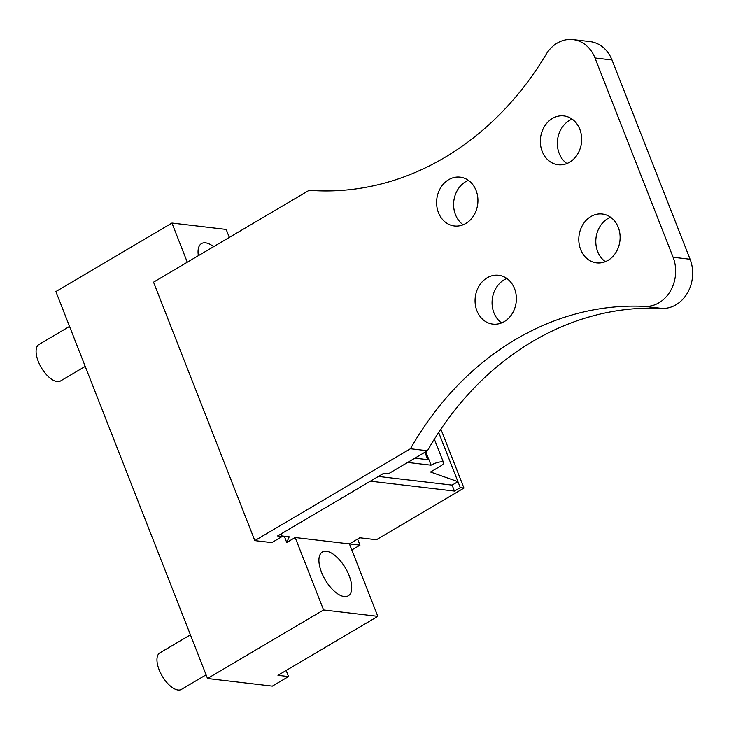 <?xml version="1.0" encoding="UTF-8"?>
<svg xmlns="http://www.w3.org/2000/svg" width="729" height="729" viewBox="0 0 729 729"><rect width="100%" height="100%" fill="white"/><g stroke="black" fill="none" stroke-linecap="round" stroke-linejoin="round"><path stroke-width="1.09" d="M438.667 432.47L460.281 487.628L463.963 488.066L376.428 539.733L359.789 537.774L349.419 543.898L359.989 545.146L351.797 549.985M357.611 539.068L359.989 545.146M286.16 670.47L288.538 676.558L272.336 686.126L207.519 678.489L323.576 609.982L377.813 616.36L277.968 675.309L288.538 676.558M207.519 678.489L55.887 291.564L171.944 223.056L226.181 229.444L229.316 237.426M171.944 223.056L187.289 262.23M198.361 255.697A25.442 11.71 -120.6 0 1 201.514 243.586A25.442 11.71 -120.6 0 1 205.569 242.857A25.442 11.71 -120.6 0 1 213.633 246.684M284.292 536.234L286.743 542.494L295.172 537.519L349.419 543.898L377.813 616.36M460.281 487.628L454.449 491.073L370.387 481.176M281.995 535.961L289.203 536.808L286.743 542.494M295.172 537.519L323.576 609.982M344.188 596.568A25.442 11.71 -120.6 0 1 323.202 576.12A25.442 11.71 -120.6 0 1 322.382 552.008A25.442 11.71 -120.6 0 1 326.437 551.279A25.442 11.71 -120.6 0 1 347.423 571.727A25.442 11.71 -120.6 0 1 348.243 595.83A25.442 11.71 -120.6 0 1 344.188 596.568M407.657 462.432L431.058 465.184A8.484 2.488 -21.4 0 1 443.551 462.633A8.484 2.488 -21.4 0 1 440.252 466.268L430.529 472.009L457.949 481.669L452.108 485.113L454.449 491.073M425.782 451.734L431.058 465.184M424.879 452.262L427.795 459.689L414.874 458.167M440.881 429.162L463.963 488.066M378.415 476.438L452.108 485.113M85.211 366.405L60.534 380.975A21.205 9.759 -120.6 0 1 43.804 371.398A21.205 9.759 -120.6 0 1 38.983 344.462L69.537 326.419M206.079 674.826L181.403 689.397A21.205 9.759 -120.6 0 1 164.672 679.82A21.205 9.759 -120.6 0 1 159.851 652.883L190.415 634.841M388.539 473.722L383.937 473.176L277.603 535.952L282.205 536.489L271.826 542.613L254.822 540.608L410.436 448.745L427.449 450.75L388.539 473.722M254.822 540.608L153.537 282.159L309.151 190.296A308.613 258.595 -83.3 0 0 546.057 54.447A33.926 28.422 -83.3 0 1 573.03 39.603A33.926 28.422 -83.3 0 1 595.001 57.983L673.095 257.255A33.926 28.422 -83.3 0 1 644.791 306.39A308.613 258.595 -83.3 0 0 410.436 448.745M573.03 39.603L590.034 41.608A33.926 28.422 96.7 0 1 612.005 59.988L595.001 57.983M427.449 450.75A308.613 258.595 96.7 0 1 661.804 308.394A33.926 28.422 96.7 0 0 690.099 259.26L612.005 59.988M463.152 224.778A24.595 20.603 96.7 0 1 453.657 202.862A24.595 20.603 96.7 0 1 465.694 181.676A24.595 20.603 96.7 0 1 468.382 180.345M501.607 322.911A24.595 20.603 96.7 0 1 492.111 300.986A24.595 20.603 96.7 0 1 504.149 279.808A24.595 20.603 96.7 0 1 506.837 278.478M605.343 261.665A24.595 20.603 96.7 0 1 595.848 239.75A24.595 20.603 96.7 0 1 607.886 218.563A24.595 20.603 96.7 0 1 610.574 217.233M566.889 163.542A24.595 20.603 96.7 0 1 557.393 141.617A24.595 20.603 96.7 0 1 569.431 120.44A24.595 20.603 96.7 0 1 572.119 119.109M448.681 179.671A24.595 20.603 -83.3 0 0 436.808 206.088A24.595 20.603 -83.3 0 0 454.386 225.99A24.595 20.603 -83.3 0 0 465.84 223.457A24.595 20.603 -83.3 0 0 477.714 197.04A24.595 20.603 -83.3 0 0 460.136 177.138A24.595 20.603 -83.3 0 0 448.681 179.671M487.145 277.804A24.595 20.603 -83.3 0 0 475.272 304.221A24.595 20.603 -83.3 0 0 492.84 324.113A24.595 20.603 -83.3 0 0 504.295 321.58A24.595 20.603 -83.3 0 0 516.168 295.163A24.595 20.603 -83.3 0 0 498.6 275.27A24.595 20.603 -83.3 0 0 487.145 277.804M608.041 260.344A24.595 20.603 -83.3 0 0 619.914 233.927A24.595 20.603 -83.3 0 0 602.336 214.025A24.595 20.603 -83.3 0 0 590.882 216.559A24.595 20.603 -83.3 0 0 579.008 242.976A24.595 20.603 -83.3 0 0 596.586 262.877A24.595 20.603 -83.3 0 0 608.041 260.344M569.577 162.212A24.595 20.603 -83.3 0 0 581.45 135.794A24.595 20.603 -83.3 0 0 563.881 115.902A24.595 20.603 -83.3 0 0 552.427 118.435A24.595 20.603 -83.3 0 0 540.554 144.852A24.595 20.603 -83.3 0 0 558.122 164.745A24.595 20.603 -83.3 0 0 569.577 162.212M281.166 533.847L282.205 536.489M661.804 308.394L644.791 306.39M690.099 259.26L673.095 257.255M443.551 462.633L434.356 439.177"/></g></svg>
